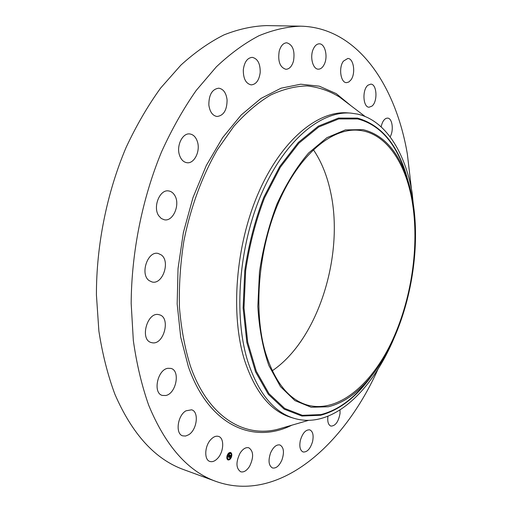 <?xml version="1.0" encoding="UTF-8"?>
<svg xmlns="http://www.w3.org/2000/svg" width="512" height="512" viewBox="0 0 512 512"><rect width="100%" height="100%" fill="white"/><g stroke="black" fill="none" stroke-linecap="round" stroke-linejoin="round"><path stroke-width="0.77" d="M217.638 458.342C214.976 461.158 212.384 462.195 209.856 461.44C203.923 459.853 204.602 445.76 210.963 439.392C213.574 436.704 216.096 435.712 218.528 436.416C224.512 437.965 223.917 451.859 217.638 458.342M377.99 369.203C343.661 445.779 278.784 503.565 216.192 481.51L184.006 469.734C155.392 459.558 132.358 434.4 114.899 394.266C107.75 375.04 102.406 353.958 98.874 331.027L96.422 294.976C96.32 245.216 106.912 192.691 126.106 147.437C136.358 125.517 147.872 105.715 160.653 88.032L180.909 65.107C195.053 52.262 209.421 42.182 224.013 34.874C238.541 29.139 252.717 26.048 266.534 25.6L300.8 26.17C357.446 27.533 395.61 85.203 407.341 153.971L411.456 189.101M216.192 481.51C188.141 471.571 165.645 446.144 148.691 405.222C141.779 385.594 136.659 364.026 133.331 340.518L131.174 303.52C131.443 252.39 142.317 198.278 161.632 151.654C171.93 129.062 183.45 108.659 196.198 90.451L216.346 66.842C230.381 53.613 244.595 43.238 259.002 35.718C273.318 29.824 287.251 26.643 300.8 26.17M381.152 126.874C382.106 122.291 383.802 119.437 386.246 118.31L387.597 118.106C392.358 118.099 393.978 130.541 390.112 136.838M165.747 395.514L162.33 395.424C152.646 393.222 157.434 369.651 167.827 368.307L170.899 368.41C180.595 370.515 176.179 393.722 165.747 395.514M151.846 342.682L151.456 342.592C139.296 340.058 147.315 311.002 159.098 314.726L159.117 314.733C171.251 317.082 163.821 345.811 151.846 342.682M149.229 280.666C139.686 274.432 147.654 250.496 158.208 253.472L161.318 254.95C170.63 261.523 162.592 285.018 152 281.958L149.229 280.666M158.758 215.782C152.506 207.027 159.878 188.928 168.774 190.963C171.136 191.36 173.075 192.762 174.592 195.174C180.64 204.09 173.261 221.894 164.288 219.77L161.248 218.47L158.758 215.782M179.482 155.117C176.205 145.702 182.592 132.736 189.798 133.952C193.376 134.509 195.917 137.107 197.427 141.747C200.57 151.194 194.202 164.019 186.906 162.707C183.482 162.131 181.011 159.603 179.482 155.117M208.845 104.992C208.838 94.752 212.147 89.152 218.758 88.186C223.392 88.998 226.163 92.883 227.078 99.834C227.053 110.054 223.699 115.61 217.024 116.493C212.538 115.674 209.811 111.84 208.845 104.992M243.315 69.722C244.403 61.952 247.386 57.83 252.25 57.357C257.709 58.618 260.358 63.686 260.198 72.57C259.104 80.352 256.09 84.454 251.162 84.883C245.818 83.622 243.2 78.573 243.315 69.722M340.019 409.856L340.032 413.453C338.49 421.779 335.45 425.997 330.918 426.093C328.512 425.101 327.469 422.195 327.795 417.37L327.955 416.154M279.206 51.149C280.781 45.766 283.296 42.982 286.771 42.79C292.8 44.723 295.053 50.758 293.53 60.915C291.968 66.342 289.414 69.133 285.875 69.293C279.93 67.373 277.709 61.325 279.206 51.149M312.57 441.568C310.33 448.851 307.174 452.326 303.104 451.987C300.051 450.451 299.142 446.547 300.378 440.269C302.643 432.992 305.779 429.523 309.792 429.856C312.883 431.379 313.811 435.283 312.57 441.568M313.357 48.902C314.95 45.555 316.941 43.866 319.341 43.827C324.979 43.616 328.102 56.358 324.416 64.019C322.816 67.443 320.787 69.158 318.33 69.171C312.8 69.363 309.6 56.621 313.357 48.902M281.933 459.968C279.238 465.939 276.09 468.602 272.486 467.974C268.672 465.658 268.032 460.634 270.579 452.909C273.293 447.002 276.416 444.352 279.936 444.966C283.795 447.258 284.461 452.262 281.933 459.968M343.437 61.126L347.789 58.47C353.702 58.24 355.885 73.504 350.95 79.91L348.826 82.003L346.483 82.65C340.653 82.886 338.413 67.52 343.437 61.126M249.606 466.278C246.746 470.714 243.776 472.544 240.685 471.776C235.955 468.346 235.744 462.144 240.051 453.184C242.893 448.851 245.824 447.053 248.826 447.789C253.594 451.162 253.856 457.325 249.606 466.278M367.987 85.19L370.771 84.134C376.96 83.968 377.882 101.587 371.994 106.093L369.082 107.219C362.95 107.411 362.01 89.581 367.987 85.19M188.672 434.758L185.619 436.032L182.733 435.859C175.13 433.965 177.491 415.475 185.952 410.822L191.603 409.805C199.232 411.642 197.082 429.83 188.672 434.758M313.363 149.677C321.011 160.966 326.598 174.368 330.106 189.869C345.075 253.011 318.784 339.366 272.282 370.758M412.051 200.646C419.821 245.293 411.533 300.621 391.034 343.258C370.522 385.619 337.549 413.248 307.488 405.107C288.928 399.699 274.963 382.349 265.594 353.05C253.088 311.379 258.259 248.973 278.938 201.638C299.616 154.214 332.077 127.68 358.554 130.266C385.594 132.614 405.312 161.914 412.051 200.646M328.307 406.765C341.472 403.565 353.907 395.59 365.613 382.842C410.086 335.315 429.235 232.256 404.8 171.93C395.469 148.282 381.523 134.182 362.97 129.632L345.402 129.901L326.925 137.677L308.563 153.05C296.717 166.938 286.182 183.955 276.947 204.102C268.819 225.6 262.995 248.192 259.475 271.866L257.837 306.464C259.174 328.614 262.861 348.32 268.89 365.581L280.461 386.611L294.886 400.595L311.162 407.251L328.307 406.765M393.837 338.63C376.493 379.686 348.832 411.808 319.488 418.886C310.931 420.96 302.515 420.787 294.24 418.381C273.914 412.275 258.458 393.37 247.859 361.645C233.382 315.635 238.726 245.99 261.805 193.088C284.883 140.077 321.306 110.534 350.963 113.126L357.402 114.074C385.325 120.25 405.05 152.083 412.096 192.525L415.258 223.328M294.24 418.381L291.251 417.485C270.874 411.366 255.366 392.474 244.723 360.806C230.189 314.88 235.482 245.402 258.566 192.634C281.645 139.757 318.118 110.298 347.846 112.883L350.963 113.126M227.174 455.462C228.09 453.254 229.229 452.262 230.605 452.48C231.84 453.158 232.128 454.656 231.469 456.979C230.554 459.194 229.408 460.192 228.026 459.968C226.797 459.29 226.515 457.786 227.174 455.462M231.36 456.704L231.578 454.118L230.515 452.454M227.936 459.936L229.798 459.29L231.213 457.126M227.386 455.77L227.014 458.067M227.29 458.099L228.218 459.136M230.246 453.248L228.896 453.485M228.73 453.606L227.526 455.36M230.451 452.691L230.342 453.018M228.134 459.373L228.019 459.706M231.014 456.819L229.798 458.726L228.307 459.174C227.334 458.637 227.11 457.459 227.629 455.629L230.336 453.274C231.309 453.811 231.533 454.989 231.014 456.819L231.11 456.851M229.715 455.104L229.408 455.552L229.197 455.091L228.621 457.075L228.192 456.922L228.998 455.027L228.544 455.277L228.589 454.726L229.715 455.104M229.402 455.398L228.691 457.248L228.205 457.03L228.653 457.184L229.203 455.187L229.485 455.418M229.805 455.136L230.771 455.482L230.47 455.885L230.067 455.386L229.805 456.147L230.093 455.494L230.426 455.763L230.125 455.552L230.035 456.685L229.754 456.288L229.517 457.363L229.056 457.203L229.805 455.136L230.605 455.674M229.754 456.288L229.338 457.299M230.81 455.603L230.47 456.045L230.778 455.597M230.317 456.083L230.074 456.787L230.298 456.077M229.984 456.518L229.587 457.562L229.043 457.376L229.549 457.504L229.984 456.518M229.862 456.166L230.067 455.386M228.442 457.011L229.056 455.034M228.653 457.184L228.205 457.03M229.549 457.504L229.037 457.325M231.398 454.054L231.629 454.387M229.99 459.11L229.606 459.226M407.046 178.074L402.547 164.723C392.602 139.411 377.651 124.154 357.69 118.938L338.758 118.925L318.778 126.957L298.88 143.2L280.358 167.2L264.55 197.786C255.725 220.877 249.427 245.171 245.658 270.656L243.994 307.878L247.699 342.144L256.307 371.27L268.992 393.677L284.723 408.448L302.381 415.334L320.896 414.592C335.078 411.014 348.422 402.4 360.922 388.755L369.914 377.907M407.059 178.106L402.547 164.723L404.8 171.93M408.179 181.6C399.142 146.394 382.246 125.229 357.498 118.112L338.458 118.074L318.355 126.125L298.336 142.438L279.699 166.566L263.795 197.312C254.912 220.538 248.576 244.973 244.781 270.605L243.117 308.038L246.854 342.502L255.526 371.789L268.301 394.298L284.134 409.133L301.901 416.032L320.518 415.277C339.59 410.17 356.832 396.755 372.237 375.027M283.872 427.514L277.856 429.254C244.013 438.093 207.987 416.864 190.323 365.818C184.838 348.147 181.222 328.762 179.462 307.661C178.88 285.901 180.339 263.738 183.853 241.178C190.522 207.571 202.182 175.974 217.427 149.626L233.888 126.285C245.709 113.062 257.907 102.669 270.483 95.104C283.046 89.216 295.296 86.157 307.226 85.926C318.81 87.219 329.594 90.938 339.578 97.088L344.563 100.877M291.75 425.229C253.594 444.282 208.998 426.061 188.371 366.682L180.71 337.158L177.165 303.949L178.042 268.493L183.398 232.454L192.998 197.555L206.33 165.459L222.682 137.581L241.19 115.008L260.941 98.445L281.062 88.186L300.742 84.205L319.309 86.182L336.224 93.606L351.091 105.837M369.933 377.882L360.922 388.755L365.613 382.842M365.126 116.499L339.578 97.088M308.672 420.314L277.856 429.254"/></g></svg>
